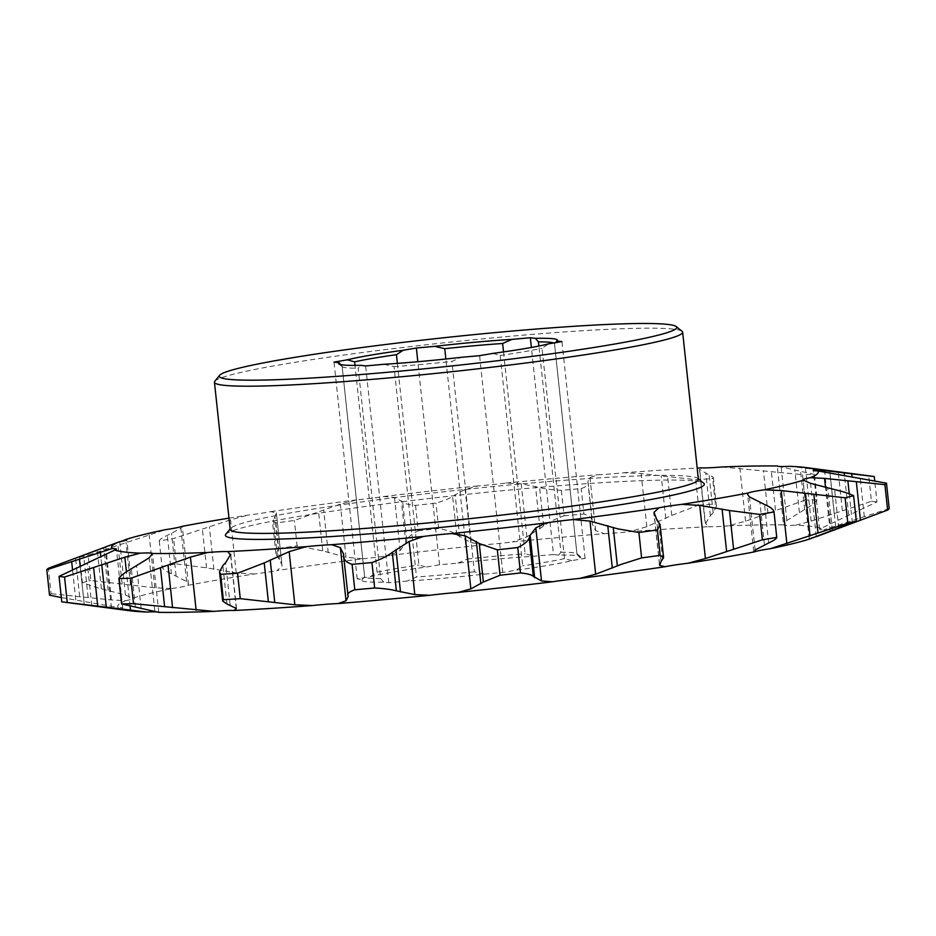 <?xml version="1.0" encoding="UTF-8"?>
<svg xmlns="http://www.w3.org/2000/svg" width="936" height="936" viewBox="0 0 936 936"><rect width="100%" height="100%" fill="white"/><g stroke="black" fill="none" stroke-linecap="round" stroke-linejoin="round"><path stroke-width="0.7" stroke-dasharray="4.68 3.51" d="M214.824 381.233A235.427 14.777 173.9 0 1 363.964 352.334A235.427 14.777 173.9 0 1 612.39 329.133A235.427 14.777 173.9 0 1 682.087 331.297M698.385 479.361A235.427 14.777 -6.1 0 0 697.811 478.495A235.427 14.777 -6.1 0 0 628.115 476.33A235.427 14.777 -6.1 0 0 379.7 499.52A235.427 14.777 -6.1 0 0 230.548 528.43A235.427 14.777 -6.1 0 0 230.186 529.402M225.763 534.327A240.821 15.116 173.9 0 1 378.331 504.761A240.821 15.116 173.9 0 1 632.443 481.034A240.821 15.116 173.9 0 1 703.743 483.245M228.981 518.135A355.387 22.312 173.9 0 1 247.935 515.104A36.048 2.258 -6.1 0 0 270.82 511.629L276.307 512.893L274.938 516.929L272.399 520.685L275.886 522.978A422.815 26.547 173.9 0 1 294.384 520.439L340.33 504.13L356.44 499.918A36.048 2.258 -6.1 0 0 383.549 496.548L394.489 497.402L402.691 501.965C404.399 503.638 408.681 504.785 415.537 505.405A422.815 26.547 173.9 0 1 435.942 503.1C443.839 500.842 449.397 498.584 452.615 496.337L465.145 489.446L478.003 485.913A36.048 2.258 -6.1 0 0 506.072 483.058L521.2 483.748L539.616 487.504C544.787 488.885 552.029 489.832 561.343 490.37A422.815 26.547 173.9 0 1 581.209 488.58C586.275 486.767 588.604 484.953 588.206 483.128L592.312 521.586C592.207 518.415 589.411 515.888 583.924 514.004L581.209 488.58M275.886 522.978L278.612 548.402L275.933 553.749L281.97 564.619L281.982 566.011L277.114 570.515A355.387 22.312 173.9 0 1 362.723 558.792L346.016 557.248L322.745 550.859L297.098 545.863L294.384 520.439M415.537 505.405L418.252 530.829C411.84 533.894 408.026 537.088 406.797 540.423L405.861 543.067L400.175 550.52L389.832 555.434A355.387 22.312 173.9 0 1 484.298 544.787A36.048 2.258 -6.1 0 0 512.366 541.932A355.387 22.312 173.9 0 1 604.293 533.649L595.635 530.677L592.383 524.125L587.855 481.677L589.961 477.559L597.999 474.774A36.048 2.258 -6.1 0 0 599.356 474.716A36.048 2.258 -6.1 0 0 623.622 472.785L641.148 473.581L695.729 479.688A422.815 26.547 173.9 0 1 712.647 478.624L713.337 477.337L699.426 469.369L705.276 524.09L710.377 515.619L713.15 512.811L716.438 506.376L715.361 504.048L712.647 478.624M561.343 490.37L564.057 515.794C555.223 518.942 548.438 522.335 543.722 525.962L526.874 536.866L512.366 541.932M484.298 544.787L470.82 542.564L456.733 534.795C453.036 532.046 447.01 529.963 438.668 528.524L435.942 503.1M695.729 479.688L698.455 505.112L671.767 515.42L646.834 526.699L629.916 531.66A355.387 22.312 173.9 0 1 708.213 526.734L705.393 523.013L699.718 469.895L701.93 467.86M604.293 533.649A36.048 2.258 -6.1 0 0 605.639 533.602A36.048 2.258 -6.1 0 0 629.916 531.66M805.206 500.081L745.547 521.235L728.325 525.845A355.387 22.312 173.9 0 1 783.549 524.874L777.254 465.988L814.425 474.447A422.815 26.547 173.9 0 0 802.491 474.657L805.206 500.081A422.815 26.547 173.9 0 1 817.14 499.871L814.425 474.447M722.03 466.97L802.491 474.657M708.213 526.734A36.048 2.258 -6.1 0 0 716.251 526.64A36.048 2.258 -6.1 0 0 728.325 525.845M789.411 466.315L868.737 475.862L871.451 501.286L811.138 521.141L795.705 525.19A355.387 22.312 173.9 0 1 821.211 528.278L876.962 501.953L874.704 480.8M817.14 499.871C815.408 502.597 811.255 505.826 804.667 509.535L786.86 520.51L783.549 524.874A36.048 2.258 -6.1 0 0 794.278 525.26A36.048 2.258 -6.1 0 0 795.705 525.19M889.2 508.599L823.949 529.764A355.387 22.312 173.9 0 1 816.637 536.55M120.767 541.523L79.689 557.212L82.403 582.637L96.279 587.492L125.459 595.015L132.666 598.198A355.387 22.312 173.9 0 1 171.896 588.533L154.803 587.785L90.886 580.542L88.171 555.118L165.602 529.647M281.982 566.011L276.307 512.893L281.97 564.619M270.82 511.629A355.387 22.312 173.9 0 1 356.44 499.918M383.549 496.548A355.387 22.312 173.9 0 1 478.003 485.913M506.072 483.058A355.387 22.312 173.9 0 1 597.999 474.774M623.622 472.785A355.387 22.312 173.9 0 1 697.18 468.094M868.737 475.862A422.815 26.547 173.9 0 1 872.82 476.33M79.689 557.212A422.815 26.547 173.9 0 1 88.171 555.118M278.612 548.402A422.815 26.547 173.9 0 1 297.098 545.863M418.252 530.829A422.815 26.547 173.9 0 1 438.668 528.524M564.057 515.794A422.815 26.547 173.9 0 1 583.924 514.004M698.455 505.112A422.815 26.547 173.9 0 1 715.361 504.048M871.451 501.286A422.815 26.547 173.9 0 1 876.962 501.953M49.514 595.167A422.815 26.547 173.9 0 1 51.094 593.705L48.38 568.281M82.403 582.637A422.815 26.547 173.9 0 1 90.886 580.542M129.741 610.752A355.387 22.312 173.9 0 1 121.083 608.95L61.753 601.813M61.296 597.554L118.346 607.464A355.387 22.312 173.9 0 1 125.658 600.666L111.454 599.964L51.094 593.705M553.492 554.51L535.088 556.171A110.027 6.903 -6.1 0 0 457.938 563.121L439.534 564.782L426.243 567.052A110.027 6.903 -6.1 0 0 370.48 576.611L357.189 578.881L362.29 579.501A110.027 6.903 -6.1 0 0 361.916 579.852A110.027 6.903 -6.1 0 0 383.69 582.098L388.803 582.718L407.195 581.057A110.027 6.903 -6.1 0 0 484.357 574.107L502.761 572.446L516.052 570.164A110.027 6.903 -6.1 0 0 571.814 560.617L585.105 558.347L580.004 557.727A110.027 6.903 -6.1 0 0 580.285 556.51A110.027 6.903 -6.1 0 0 558.593 555.13L553.492 554.51L531.367 347.455M171.896 588.533A36.048 2.258 -6.1 0 0 187.797 585.363A355.387 22.312 173.9 0 1 254.229 573.99A36.048 2.258 -6.1 0 0 277.114 570.515M362.723 558.792A36.048 2.258 -6.1 0 0 389.832 555.434M821.211 528.278A36.048 2.258 -6.1 0 0 819.538 529.156A36.048 2.258 -6.1 0 0 823.949 529.764M815.233 536.831A36.048 2.258 -6.1 0 0 809.219 538.75A36.048 2.258 -6.1 0 0 809.628 539.031M121.083 608.95A36.048 2.258 -6.1 0 0 122.756 608.072A36.048 2.258 -6.1 0 0 118.346 607.464M125.658 600.666A36.048 2.258 -6.1 0 0 133.076 598.478A36.048 2.258 -6.1 0 0 132.666 598.198M159.249 540.973L161.975 566.397C162.419 568.877 165.578 571.358 171.428 573.838L186.58 581.467L188.393 583.865L182.309 526.909L181.514 526.488L180.894 528.337L167.31 535.38C162.033 537.896 159.342 539.756 159.249 540.973A422.815 26.547 173.9 0 1 173.605 538.504L230.584 519.831L247.935 515.104M161.975 566.397A422.815 26.547 173.9 0 1 176.319 563.928L173.605 538.504M254.229 573.99L236.258 572.949L206.54 567.824L176.319 563.928M188.393 583.865L187.797 585.363M384.029 364.279L394.009 366.631L416.497 576.974L407.195 581.057M388.803 582.718L365.637 365.941M383.69 582.098L380.671 578.565L358.195 368.211L360.524 365.321M340.657 364.607L342.143 366.269L364.619 576.611L362.29 579.501M357.189 578.881L334.023 362.103M370.48 576.611L377.103 572.2L355.001 365.403M397.379 363.39L418.93 565.04L426.243 567.052M439.534 564.782L417.83 361.729M457.938 563.121L467.228 559.038L445.852 359.014M503.533 351.913L525.108 553.831L535.088 556.171M558.593 555.13L560.933 552.24L538.89 346.027M555.539 342.658L554.51 343.84L576.985 554.194L580.004 557.727M585.105 558.347L561.939 341.57M571.814 560.617L564.502 558.605L542.026 348.25L548.636 343.851M492.886 353.399L500.198 355.411L522.674 565.765L516.052 570.164M502.761 572.446L479.595 355.668M484.357 574.107L474.376 571.767L451.889 361.413L461.191 357.33M500.198 355.411A106.798 6.704 -6.1 0 0 542.026 348.25M564.502 558.605A106.798 6.704 173.9 0 1 522.674 565.765M554.51 343.84A106.798 6.704 -6.1 0 0 554.51 343.699A106.798 6.704 -6.1 0 0 553.667 342.985M560.933 552.24A106.798 6.704 173.9 0 1 576.74 553.656A106.798 6.704 173.9 0 1 576.985 554.053A106.798 6.704 173.9 0 1 576.985 554.194M467.228 559.038A106.798 6.704 173.9 0 1 525.108 553.831M377.103 572.2A106.798 6.704 173.9 0 1 418.93 565.04M342.143 366.269A106.798 6.704 -6.1 0 0 342.131 366.397A106.798 6.704 -6.1 0 0 342.389 366.795A106.798 6.704 -6.1 0 0 358.195 368.211M380.671 578.565A106.798 6.704 173.9 0 1 364.619 576.751A106.798 6.704 173.9 0 1 364.619 576.611M394.009 366.631A106.798 6.704 -6.1 0 0 451.889 361.413M474.376 571.767A106.798 6.704 173.9 0 1 416.497 576.974M346.016 557.248L340.33 504.13M526.874 536.866L521.2 483.748M646.834 526.699L641.148 473.581M745.547 521.235L739.873 468.117M811.138 521.141L805.463 468.023M835.684 526.43L830.01 473.312M832.35 530.408L827.81 487.96M171.428 573.838L167.31 535.38M176.085 575.804L171.557 533.368M186.58 581.467L180.894 528.337M154.803 587.785L149.117 534.667M130.537 584.883L125.997 542.435M122.113 583.666L117.994 545.197M79.654 596.443L75.535 557.985M88.124 597.472L83.585 555.036M111.454 599.964L105.78 546.846M125.459 595.015L119.773 541.897M108.19 590.382L103.65 547.946M101.369 588.767L97.262 550.309M84.275 604.644L80.168 566.186M91.798 605.604L87.27 563.156M111.466 608.014L105.791 554.896M105.99 605.042L100.877 557.166M83.959 601.345L80.203 566.175M75.781 600.034L72.528 569.556M135.439 607.265L131.332 568.807M141.137 608.271L136.597 565.835M154.814 610.962L149.14 557.844M130.104 606.259L126.418 571.791M226.957 604.001L222.85 565.531M230.162 605.171L225.623 562.735M236.281 608.458L230.607 555.329M347.794 595.226L343.688 556.768M348.145 596.665L343.617 554.229M659.529 563.928L654.311 515.139M661.062 561.424L656.534 518.977M662.606 559.763L658.499 521.305M755.106 550.005L749.42 496.887M764.443 544.986L759.915 502.538M768.69 542.974L764.572 504.504M852.357 522.803L849.268 493.845M830.185 531.215L825.505 487.41M816.227 536.457L810.541 483.327M838.738 528.044L834.631 489.575M855.832 512.156L856.58 519.445M848.73 515.186L844.518 475.78M830.209 523.458L824.756 472.352M864.326 516.777L860.219 478.319M804.667 509.535L800.561 471.077M799.402 512.519L794.863 470.071M786.86 520.51L781.186 467.392M834.21 513.431L829.67 470.983M842.353 510.529L838.246 472.072M713.15 512.811L709.043 474.353M710.377 515.619L705.838 473.171M767.941 513.068L763.413 470.632M775.476 510.061L771.369 471.604M595.635 530.677L589.961 477.559M665.777 518.427L661.237 475.979M671.767 515.42L667.66 476.962M456.733 534.795L452.615 496.337M459.67 537.007L455.13 494.559M470.82 542.564L465.145 489.446M540.025 528.84L535.497 486.392M543.722 525.962L539.616 487.504M322.745 550.859L318.638 512.401M328.232 552.696L323.692 510.26M400.175 550.52L394.489 497.402M405.861 543.067L401.333 500.62M406.797 540.423L402.691 501.965M277.501 557.049L273.394 518.591M279.466 559.377L274.938 516.929M236.258 572.949L230.584 519.831M213.923 569.334L209.383 526.886M206.54 567.824L202.422 529.366M133.076 598.478L126.781 539.604M122.756 608.072L116.462 549.186M158.757 612.296L152.498 553.702M236.574 608.973L230.724 554.252M348.215 597.039L343.57 553.574M659.482 564.736L654.03 513.724M753.691 551.444L747.607 494.477M809.219 538.75L802.924 479.864M819.538 529.156L813.244 470.281M716.438 506.376L713.337 477.337M275.933 553.749L272.399 520.685M576.985 554.053L554.51 343.699M364.619 576.751L342.131 366.397M363.484 577.91L361.916 579.852M576.74 553.656L580.285 556.51M555.645 342.541L557.212 340.599M342.389 366.795L338.832 363.94"/><path stroke-width="1.4" d="M287.89 379.255A230.034 14.449 -6.1 0 0 543.886 354.814A230.034 14.449 -6.1 0 0 676.166 326.535A230.034 14.449 -6.1 0 0 608.061 324.418A230.034 14.449 -6.1 0 0 365.332 347.092A230.034 14.449 -6.1 0 0 219.597 375.336A230.034 14.449 -6.1 0 0 287.89 379.255M676.166 326.535L682.087 331.297A235.427 14.777 173.9 0 1 682.648 332.175A235.427 14.777 173.9 0 1 539.967 361.144A235.427 14.777 173.9 0 1 284.708 385.246A235.427 14.777 173.9 0 1 214.449 382.204A235.427 14.777 173.9 0 1 214.824 381.233L219.597 375.336M214.449 382.204L230.186 529.402A235.427 14.777 -6.1 0 0 300.444 532.444A235.427 14.777 -6.1 0 0 555.691 508.342A235.427 14.777 -6.1 0 0 698.385 479.361L682.648 332.175M698.326 478.904L703.743 483.245A240.821 15.116 173.9 0 1 565.25 512.858A240.821 15.116 173.9 0 1 297.262 538.434A240.821 15.116 173.9 0 1 225.763 534.327L230.139 528.934M697.18 468.094A355.387 22.312 173.9 0 1 701.93 467.86A36.048 2.258 -6.1 0 0 709.968 467.754A36.048 2.258 -6.1 0 0 722.03 466.97A355.387 22.312 173.9 0 1 777.254 465.988A36.048 2.258 -6.1 0 0 787.983 466.374A36.048 2.258 -6.1 0 0 789.411 466.315A355.387 22.312 173.9 0 1 806.259 467.602A355.387 22.312 173.9 0 1 814.917 469.404A36.048 2.258 -6.1 0 0 813.244 470.281A36.048 2.258 -6.1 0 0 817.654 470.89L886.486 483.175A422.815 26.547 173.9 0 1 884.906 484.649L824.546 478.39L810.342 477.676A36.048 2.258 -6.1 0 0 802.924 479.864A36.048 2.258 -6.1 0 0 803.334 480.156L810.541 483.327L834.631 489.575C843.137 491.599 849.467 493.635 853.597 495.717A422.815 26.547 173.9 0 1 845.114 497.8L781.197 490.558L764.104 489.82A36.048 2.258 -6.1 0 0 748.203 492.991L747.607 494.477L749.42 496.887L764.572 504.504C770.386 506.961 773.545 509.453 774.025 511.957A422.815 26.547 173.9 0 1 759.681 514.414L729.46 510.518L699.742 505.393L681.771 504.364A36.048 2.258 -6.1 0 0 658.885 507.839L654.018 512.343L656.534 518.977L660.067 524.605L657.388 529.952A422.815 26.547 173.9 0 1 638.902 532.479L617.818 528.863L589.984 521.106L573.277 519.55A36.048 2.258 -6.1 0 0 546.168 522.92L535.825 527.834L530.139 535.287L529.203 537.931C528.021 541.219 524.207 544.424 517.748 547.525A422.815 26.547 173.9 0 1 497.332 549.818L479.267 543.559L465.18 535.79L451.702 533.567A36.048 2.258 -6.1 0 0 423.634 536.41L409.126 541.476L392.278 552.392C387.633 555.984 380.858 559.365 371.943 562.559A422.815 26.547 173.9 0 1 352.076 564.35C346.624 562.489 343.828 559.962 343.688 556.768L343.57 553.574M853.597 495.717L856.311 521.141L809.628 539.031A355.387 22.312 173.9 0 1 770.398 548.695L847.829 523.224L845.114 497.8M657.388 529.952L660.114 555.376L663.601 557.669L661.062 561.424L659.693 565.461L665.18 566.713A355.387 22.312 173.9 0 1 579.559 578.436L595.67 574.224L621.598 564.256L641.616 557.903L638.902 532.479M517.748 547.525L520.463 572.949C527.272 573.557 531.554 574.704 533.309 576.389L541.511 580.952L552.451 581.794A355.387 22.312 173.9 0 1 457.996 592.441L470.855 588.908L483.385 582.016L500.058 575.242L497.332 549.818M423.634 536.41A355.387 22.312 173.9 0 1 331.707 544.693A36.048 2.258 -6.1 0 0 306.084 546.683A355.387 22.312 173.9 0 1 227.787 551.608A36.048 2.258 -6.1 0 0 207.675 552.497A355.387 22.312 173.9 0 1 152.451 553.48A36.048 2.258 -6.1 0 0 140.295 553.164A355.387 22.312 173.9 0 1 114.789 550.064A36.048 2.258 -6.1 0 0 116.462 549.186A36.048 2.258 -6.1 0 0 112.051 548.578L46.8 569.743L49.514 595.167L61.296 597.554M806.259 467.602L872.82 476.33A422.815 26.547 173.9 0 1 874.247 476.529L814.917 469.404M817.654 470.89A355.387 22.312 173.9 0 1 810.342 477.676M803.334 480.156A355.387 22.312 173.9 0 1 764.104 489.82M748.203 492.991A355.387 22.312 173.9 0 1 681.771 504.364M658.885 507.839A355.387 22.312 173.9 0 1 573.277 519.55M546.168 522.92A355.387 22.312 173.9 0 1 451.702 533.567M343.617 554.229L340.365 547.677L331.707 544.693M371.943 562.559L374.657 587.983C383.889 588.51 391.131 589.458 396.384 590.85L414.8 594.594L429.928 595.284A355.387 22.312 173.9 0 1 338.001 603.568L346.039 600.795L348.145 596.665L343.688 556.768M306.084 546.683L289.166 551.643L264.233 562.934L237.545 573.23A422.815 26.547 173.9 0 1 220.639 574.294L219.562 571.978L222.85 565.531L225.623 562.735L230.724 554.252M230.607 555.329L227.787 551.608M207.675 552.497L190.453 557.107L130.794 578.272A422.815 26.547 173.9 0 1 118.86 578.483C120.545 575.78 124.699 572.563 131.332 568.807L149.14 557.844L152.498 553.702M140.295 553.164L124.862 557.201L64.549 577.056A422.815 26.547 173.9 0 1 59.038 576.389L114.789 550.064M112.051 548.578A355.387 22.312 173.9 0 1 119.363 541.792A36.048 2.258 -6.1 0 0 126.781 539.604A36.048 2.258 -6.1 0 0 126.372 539.323L119.773 541.897M46.8 569.743A422.815 26.547 173.9 0 1 48.38 568.281L119.363 541.792M126.372 539.323A355.387 22.312 173.9 0 1 165.602 529.647A36.048 2.258 -6.1 0 0 181.514 526.488A355.387 22.312 173.9 0 1 228.981 518.135M874.704 480.8L874.247 476.529M886.486 483.175L889.2 508.599A422.815 26.547 173.9 0 1 887.62 510.073L884.906 484.649M856.311 521.141A422.815 26.547 173.9 0 1 847.829 523.224M774.025 511.957L776.751 537.381A422.815 26.547 173.9 0 1 762.395 539.838L759.681 514.414M660.114 555.376A422.815 26.547 173.9 0 1 641.616 557.903M520.463 572.949A422.815 26.547 173.9 0 1 500.058 575.242M374.657 587.983A422.815 26.547 173.9 0 1 354.791 589.774L352.076 564.35M237.545 573.23L240.271 598.654A422.815 26.547 173.9 0 1 223.353 599.719L220.639 574.294M130.794 578.272L133.509 603.697A422.815 26.547 173.9 0 1 121.575 603.907L118.86 578.483M64.549 577.056L67.263 602.48A422.815 26.547 173.9 0 1 63.18 602.012A422.815 26.547 173.9 0 1 61.753 601.813L59.038 576.389M815.233 536.831A36.048 2.258 -6.1 0 1 816.637 536.55L887.62 510.073M776.751 537.381C776.693 538.574 774.002 540.435 768.69 542.974L755.106 550.005L754.486 551.866A355.387 22.312 173.9 0 1 688.065 563.238L705.416 558.523L762.395 539.838M753.691 551.444L754.486 551.866A36.048 2.258 -6.1 0 1 770.398 548.695M659.47 564.736L659.529 563.928M347.794 595.226C347.373 593.424 349.701 591.599 354.791 589.774M240.271 598.654L294.852 604.773L312.378 605.557A355.387 22.312 173.9 0 1 234.07 610.494L236.281 608.458L226.957 604.001L222.663 601.017L223.353 599.719M133.509 603.697L213.97 611.383A355.387 22.312 173.9 0 1 158.746 612.355L158.757 612.296M67.263 602.48L146.589 612.039A36.048 2.258 -6.1 0 1 158.746 612.355L121.575 603.907M146.589 612.039A355.387 22.312 173.9 0 1 129.741 610.752L63.18 602.012M688.065 563.238A36.048 2.258 -6.1 0 0 665.18 566.713M579.559 578.436A36.048 2.258 -6.1 0 0 552.451 581.794M457.996 592.441A36.048 2.258 -6.1 0 0 429.928 595.284M338.001 603.568A36.048 2.258 -6.1 0 0 312.378 605.557M234.07 610.494A36.048 2.258 -6.1 0 0 213.97 611.383M538.89 346.027L538.446 341.886L535.427 338.352L530.326 337.732L511.922 339.394L502.632 343.477L503.533 351.913M535.427 338.352A110.027 6.903 173.9 0 1 557.212 340.599A110.027 6.903 173.9 0 1 556.838 340.95L555.539 342.658M355.001 365.403L354.627 361.846L347.315 359.834L334.023 362.103L339.125 362.723A110.027 6.903 173.9 0 0 338.832 363.94A110.027 6.903 173.9 0 0 360.524 365.321L365.637 365.941L384.029 364.279A110.027 6.903 173.9 0 0 461.191 357.33L479.595 355.668L492.886 353.399A110.027 6.903 173.9 0 0 548.636 343.851L561.939 341.57L556.838 340.95M347.315 359.834A110.027 6.903 173.9 0 1 403.065 350.286L396.454 354.685L397.379 363.39M445.852 359.014L444.752 348.695L434.772 346.343L416.368 348.005L403.065 350.286M434.772 346.343A110.027 6.903 173.9 0 1 511.922 339.394M339.125 362.723L340.657 364.607M417.83 361.729L416.368 348.005M531.367 347.455L530.326 337.732M553.667 342.985A106.798 6.704 -6.1 0 0 538.446 341.886M502.632 343.477A106.798 6.704 -6.1 0 0 444.752 348.695M396.454 354.685A106.798 6.704 -6.1 0 0 354.627 361.846M617.362 565.952L613.255 527.495M483.385 582.016L479.267 543.559M100.877 557.166L100.316 551.924M80.203 566.175L79.42 558.897M72.528 569.556L71.674 561.577M130.537 610.33L130.104 606.259M126.418 571.791L124.862 557.201M106.33 607.359L101.79 564.923M97.753 606.282L93.647 567.824M196.127 610.225L190.453 557.107M172.587 607.721L168.059 565.274M164.631 606.75L160.524 568.292M346.039 600.795L340.365 547.677M294.852 604.773L289.166 551.643M274.763 602.363L270.223 559.927M268.339 601.392L264.233 562.934M480.87 583.795L476.33 541.347M470.855 588.908L465.18 535.79M414.8 594.594L409.126 541.476M400.503 591.95L395.975 549.514M396.384 590.85L392.278 552.392M612.308 568.093L607.768 525.646M595.67 574.224L589.984 521.106M541.511 580.952L535.825 527.834M534.667 577.734L530.139 535.287M533.309 576.389L529.203 537.931M733.578 548.976L729.46 510.518M726.617 551.468L722.077 509.02M705.416 558.523L699.742 505.393M654.311 515.139L654.018 512.343M818.005 533.146L813.887 494.688M810.003 535.918L805.463 493.471M786.883 543.676L781.197 490.558M860.465 520.357L856.346 481.9M849.268 493.845L847.876 480.87M825.505 487.41L824.546 478.39M852.076 477.009L851.725 473.698M844.518 475.78L844.202 472.75M824.756 472.352L824.534 470.34M222.663 601.017L219.574 572.107M663.601 557.669L660.067 524.605"/></g></svg>
